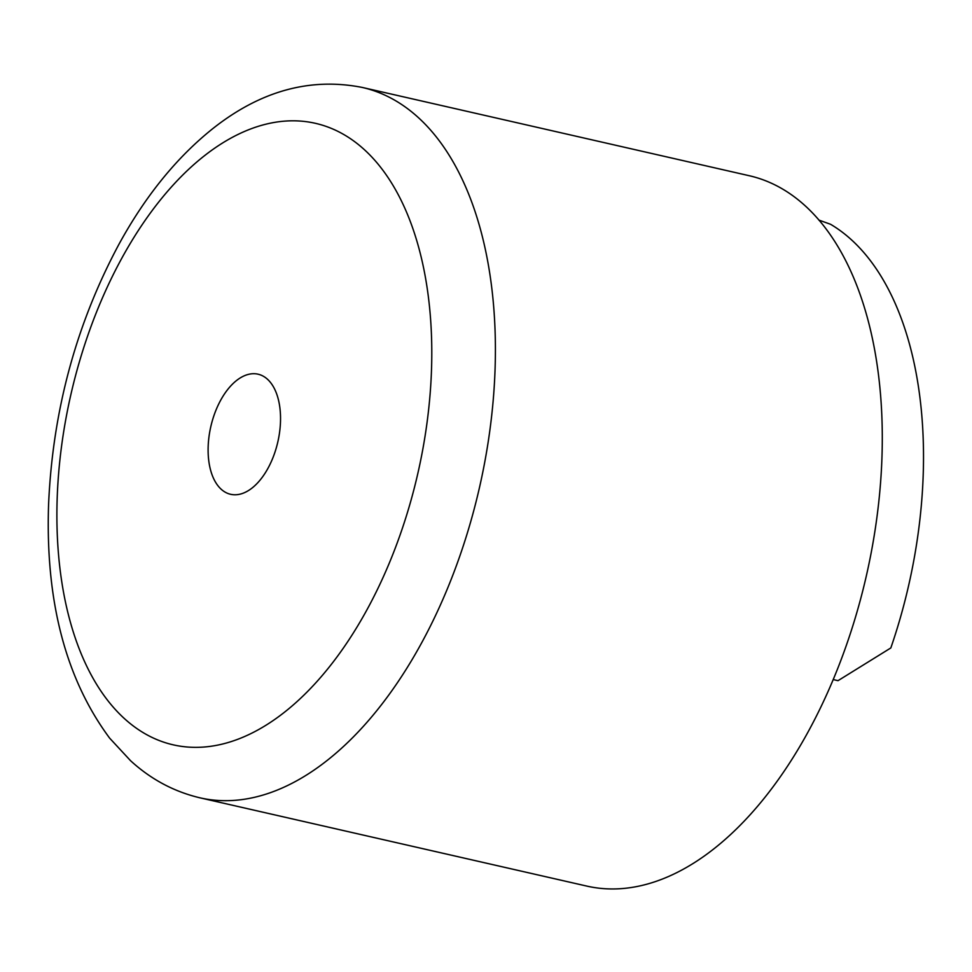 <?xml version="1.0" encoding="UTF-8"?>
<svg xmlns="http://www.w3.org/2000/svg" width="972" height="972" viewBox="0 0 972 972"><rect width="100%" height="100%" fill="white"/><g stroke="black" fill="none" stroke-linecap="round" stroke-linejoin="round"><path stroke-width="1.46" d="M362.216 87.431L749.096 175.689A364.342 203.318 102.9 0 1 866.283 576.141A364.342 203.318 102.9 0 1 587.015 886.136L200.135 797.866A364.342 203.318 102.9 0 0 479.403 487.871A364.342 203.318 102.9 0 0 362.216 87.431C310.457 77.25 260.873 90.809 213.463 128.097C177.159 156.917 145.739 195.481 119.216 243.778C76.302 323.688 52.755 410.439 48.6 504.031C45.259 600.757 65.61 678.808 109.678 738.185L130.588 760.736C150.927 779.362 174.11 791.73 200.135 797.866M251.991 488.09A61.601 34.372 -77.1 0 0 280.398 423.756A61.601 34.372 -77.1 0 0 258.03 374.184A61.601 34.372 -77.1 0 0 210.815 426.599A61.601 34.372 -77.1 0 0 230.631 494.298A61.601 34.372 -77.1 0 0 251.991 488.09M818.801 220.061L830.525 224.265A340.431 189.977 102.9 0 1 890.826 647.947L838.022 680.667L833.271 679.586M204.667 155.569A318.804 177.912 -77.1 0 0 105.559 697.617A318.804 177.912 -77.1 0 0 422.759 449.55A318.804 177.912 -77.1 0 0 204.667 155.569"/></g></svg>
